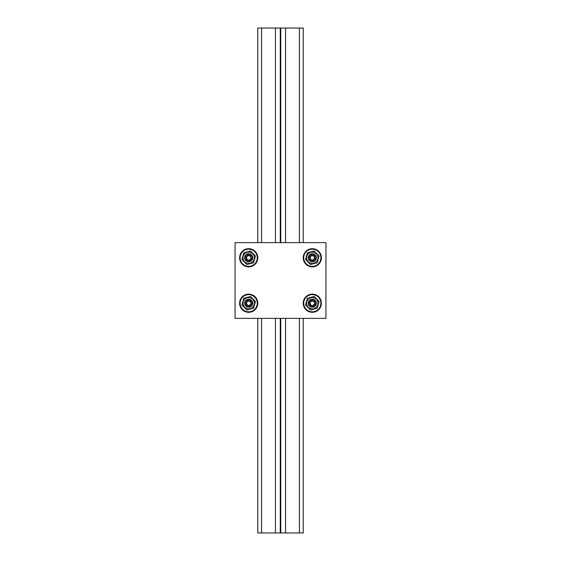 <?xml version="1.0" encoding="UTF-8"?>
<svg xmlns="http://www.w3.org/2000/svg" width="561" height="561" viewBox="0 0 561 561"><rect width="100%" height="100%" fill="white"/><g stroke="black" fill="none" stroke-linecap="round" stroke-linejoin="round"><path stroke-width="0.84" d="M308.41 304.265A4.039 4.039 0 0 0 313.354 307.119A4.039 4.039 0 0 0 316.208 302.176A4.039 4.039 0 0 0 311.264 299.322A4.039 4.039 0 0 0 308.41 304.265M308.894 304.132A3.534 3.534 0 0 1 311.397 299.805A3.534 3.534 0 0 1 315.724 302.309A3.534 3.534 0 0 1 313.22 306.636A3.534 3.534 0 0 1 308.894 304.132M314.98 303.936L314.265 301.264L313.957 301.573L314.98 303.936L313.024 305.892L310.661 304.868L310.058 302.617L311.706 300.969L313.957 301.573M314.265 301.264L311.593 300.549L311.706 300.969M311.593 300.549L309.637 302.505L310.058 302.617M309.637 302.505L310.352 305.177L310.661 304.868M310.352 305.177L313.024 305.892M314.56 303.824L312.912 305.472M320.597 301.005A8.583 8.583 0 0 0 310.093 294.932A8.583 8.583 0 0 0 304.02 305.436A8.583 8.583 0 0 0 314.525 311.509A8.583 8.583 0 0 0 320.597 301.005M317.792 301.755A5.68 5.68 0 0 0 310.843 297.737A5.68 5.68 0 0 0 306.825 304.686A5.68 5.68 0 0 0 313.774 308.704A5.68 5.68 0 0 0 317.792 301.755M314.125 296.46L319.069 301.411L317.253 308.171L310.492 309.981L305.549 305.03L307.365 298.27L314.125 296.46M313.354 307.119A4.039 4.039 0 0 0 316.208 302.176A4.039 4.039 0 0 0 311.264 299.322A4.039 4.039 0 0 0 308.41 304.265A4.039 4.039 0 0 0 313.354 307.119M308.41 258.824A4.039 4.039 0 0 0 313.354 261.678A4.039 4.039 0 0 0 316.208 256.735A4.039 4.039 0 0 0 311.264 253.881A4.039 4.039 0 0 0 308.41 258.824M308.894 258.691A3.534 3.534 0 0 1 311.397 254.364A3.534 3.534 0 0 1 315.724 256.868A3.534 3.534 0 0 1 313.22 261.195A3.534 3.534 0 0 1 308.894 258.691M314.98 258.495L314.265 255.823L313.957 256.132L314.98 258.495L313.024 260.451L310.661 259.427L310.058 257.176L311.706 255.528L313.957 256.132M314.265 255.823L311.593 255.108L311.706 255.528M311.593 255.108L309.637 257.064L310.058 257.176M309.637 257.064L310.352 259.736L310.661 259.427M310.352 259.736L313.024 260.451M314.56 258.383L312.912 260.031M320.597 255.564A8.583 8.583 0 0 0 310.093 249.491A8.583 8.583 0 0 0 304.02 259.995A8.583 8.583 0 0 0 314.525 266.068A8.583 8.583 0 0 0 320.597 255.564M317.792 256.314A5.68 5.68 0 0 0 310.843 252.296A5.68 5.68 0 0 0 306.825 259.245A5.68 5.68 0 0 0 313.774 263.263A5.68 5.68 0 0 0 317.792 256.314M314.125 251.019L319.069 255.97L317.253 262.73L310.492 264.54L305.549 259.589L307.365 252.829L314.125 251.019M313.354 261.678A4.039 4.039 0 0 0 316.208 256.735A4.039 4.039 0 0 0 311.264 253.881A4.039 4.039 0 0 0 308.41 258.824A4.039 4.039 0 0 0 313.354 261.678M244.792 304.265A4.039 4.039 0 0 0 249.736 307.119A4.039 4.039 0 0 0 252.59 302.176A4.039 4.039 0 0 0 247.646 299.322A4.039 4.039 0 0 0 244.792 304.265M245.276 304.132A3.534 3.534 0 0 1 247.78 299.805A3.534 3.534 0 0 1 252.106 302.309A3.534 3.534 0 0 1 249.603 306.636A3.534 3.534 0 0 1 245.276 304.132M251.363 303.936L250.648 301.264L250.339 301.573L251.363 303.936L249.407 305.892L247.043 304.868L246.44 302.617L248.088 300.969L250.339 301.573M250.648 301.264L247.976 300.549L248.088 300.969M247.976 300.549L246.02 302.505L246.44 302.617M246.02 302.505L246.735 305.177L247.043 304.868M246.735 305.177L249.407 305.892M250.942 303.824L249.294 305.472M256.98 301.005A8.583 8.583 0 0 0 246.475 294.932A8.583 8.583 0 0 0 240.403 305.436A8.583 8.583 0 0 0 250.907 311.509A8.583 8.583 0 0 0 256.98 301.005M254.175 301.755A5.68 5.68 0 0 0 247.226 297.737A5.68 5.68 0 0 0 243.208 304.686A5.68 5.68 0 0 0 250.157 308.704A5.68 5.68 0 0 0 254.175 301.755M250.508 296.46L255.451 301.411L253.635 308.171L246.875 309.981L241.931 305.03L243.747 298.27L250.508 296.46M249.736 307.119A4.039 4.039 0 0 0 252.59 302.176A4.039 4.039 0 0 0 247.646 299.322A4.039 4.039 0 0 0 244.792 304.265A4.039 4.039 0 0 0 249.736 307.119M244.792 258.824A4.039 4.039 0 0 0 249.736 261.678A4.039 4.039 0 0 0 252.59 256.735A4.039 4.039 0 0 0 247.646 253.881A4.039 4.039 0 0 0 244.792 258.824M245.276 258.691A3.534 3.534 0 0 1 247.78 254.364A3.534 3.534 0 0 1 252.106 256.868A3.534 3.534 0 0 1 249.603 261.195A3.534 3.534 0 0 1 245.276 258.691M251.363 258.495L250.648 255.823L250.339 256.132L251.363 258.495L249.407 260.451L247.043 259.427L246.44 257.176L248.088 255.528L250.339 256.132M250.648 255.823L247.976 255.108L248.088 255.528M247.976 255.108L246.02 257.064L246.44 257.176M246.02 257.064L246.735 259.736L247.043 259.427M246.735 259.736L249.407 260.451M250.942 258.383L249.294 260.031M256.98 255.564A8.583 8.583 0 0 0 246.475 249.491A8.583 8.583 0 0 0 240.403 259.995A8.583 8.583 0 0 0 250.907 266.068A8.583 8.583 0 0 0 256.98 255.564M254.175 256.314A5.68 5.68 0 0 0 247.226 252.296A5.68 5.68 0 0 0 243.208 259.245A5.68 5.68 0 0 0 250.157 263.263A5.68 5.68 0 0 0 254.175 256.314M250.508 251.019L255.451 255.97L253.635 262.73L246.875 264.54L241.931 259.589L243.747 252.829L250.508 251.019M249.736 261.678A4.039 4.039 0 0 0 252.59 256.735A4.039 4.039 0 0 0 247.646 253.881A4.039 4.039 0 0 0 244.792 258.824A4.039 4.039 0 0 0 249.736 261.678M312.309 312.309A9.088 9.088 0 0 1 303.221 303.221A9.088 9.088 0 0 1 312.309 294.132A9.088 9.088 0 0 1 321.397 303.221A9.088 9.088 0 0 1 312.309 312.309M312.309 266.868A9.088 9.088 0 0 1 303.221 257.78A9.088 9.088 0 0 1 312.309 248.691A9.088 9.088 0 0 1 321.397 257.78A9.088 9.088 0 0 1 312.309 266.868M248.691 312.309A9.088 9.088 0 0 1 239.603 303.221A9.088 9.088 0 0 1 248.691 294.132A9.088 9.088 0 0 1 257.78 303.221A9.088 9.088 0 0 1 248.691 312.309M248.691 266.868A9.088 9.088 0 0 1 239.603 257.78A9.088 9.088 0 0 1 248.691 248.691A9.088 9.088 0 0 1 257.78 257.78A9.088 9.088 0 0 1 248.691 266.868M325.941 242.633L235.059 242.633L235.059 318.368L325.941 318.368L325.941 242.633M299.434 242.633L299.434 28.05L261.566 28.05L261.566 242.633M261.566 318.368L261.566 532.95L299.434 532.95L299.434 318.368M275.451 28.05L275.451 242.633M275.451 318.368L275.451 532.95M280.248 28.05L280.248 242.633M280.248 318.368L280.248 532.95M280.5 28.05L280.5 242.633M280.5 318.368L280.5 532.95M280.752 28.05L280.752 242.633M280.752 318.368L280.752 532.95M285.549 28.05L285.549 242.633M285.549 318.368L285.549 532.95M299.434 532.95L303.221 532.95L303.221 318.368M303.221 242.633L303.221 28.05L299.434 28.05M257.78 242.633L257.78 28.05L261.566 28.05M261.566 532.95L257.78 532.95L257.78 318.368"/></g></svg>
